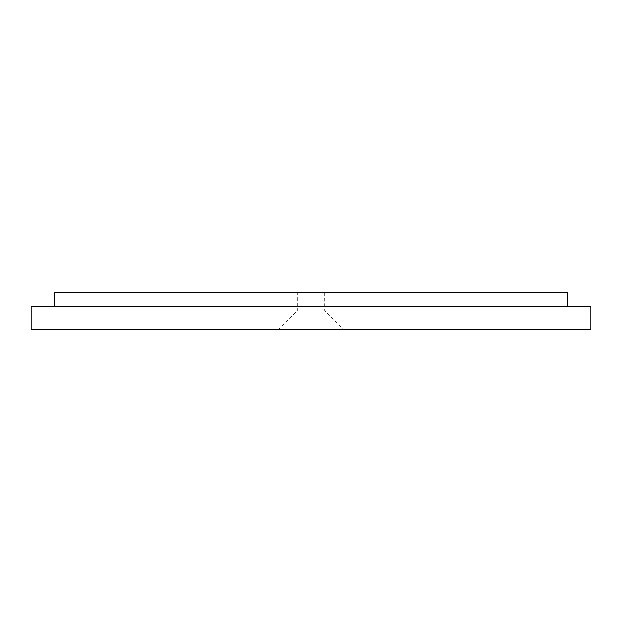 <?xml version="1.0" encoding="UTF-8"?>
<svg xmlns="http://www.w3.org/2000/svg" width="622" height="622" viewBox="0 0 622 622"><rect width="100%" height="100%" fill="white"/><g stroke="black" fill="none" stroke-linecap="round" stroke-linejoin="round"><path stroke-width="0.47" stroke-dasharray="3.11 2.33" d="M297.238 292.643L324.762 292.643L297.238 292.643L297.238 311L324.762 311L297.238 311L278.881 329.357L343.119 329.357L278.881 329.357M54.728 292.643L54.728 306.413L567.272 306.413L567.272 292.643L54.728 292.643M54.728 306.413L567.272 306.413M31.1 306.413L590.9 306.413L590.9 329.357L31.1 329.357L31.1 306.413M324.762 292.643L324.762 311L343.119 329.357"/><path stroke-width="0.93" d="M54.728 306.413L54.728 292.643L567.272 292.643L567.272 306.413M590.9 306.413L31.1 306.413L31.1 329.357L590.9 329.357L590.9 306.413"/></g></svg>
